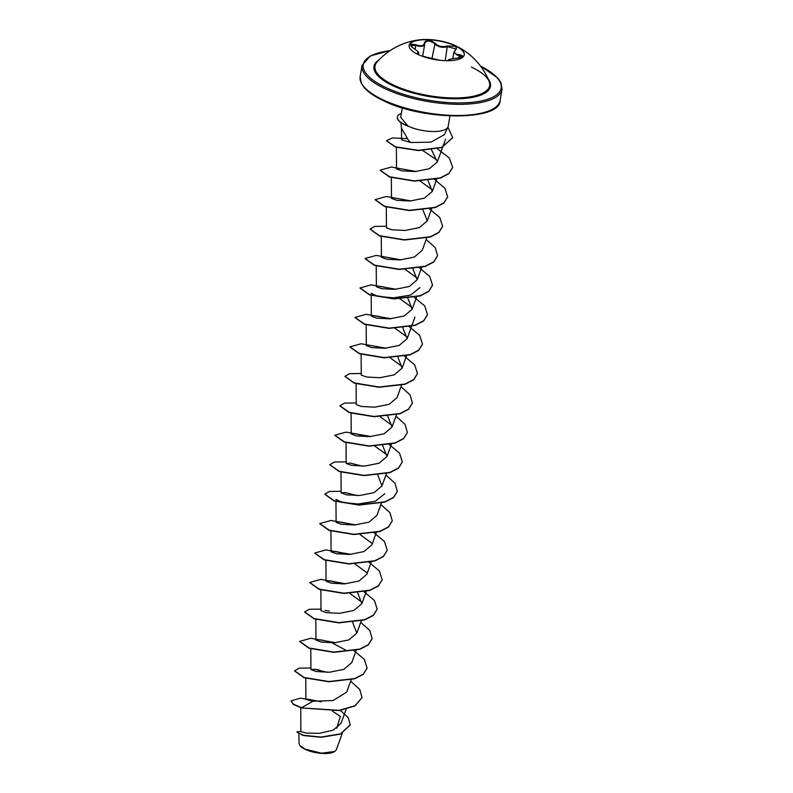 <?xml version="1.0" encoding="UTF-8"?>
<svg xmlns="http://www.w3.org/2000/svg" width="793" height="793" viewBox="0 0 793 793"><rect width="100%" height="100%" fill="white"/><g stroke="black" fill="none" stroke-linecap="round" stroke-linejoin="round"><path stroke-width="1.19" d="M409.129 45.498A27.963 9.655 -170.3 0 1 426.446 39.709A27.963 9.655 -170.3 0 1 455.291 45.905A27.963 9.655 -170.3 0 1 464.252 54.915M418.089 54.509A27.963 9.655 -170.3 0 1 409.148 45.37A27.963 9.655 -170.3 0 1 421.39 39.65A27.963 9.655 -170.3 0 1 454.627 45.33A27.963 9.655 -170.3 0 1 455.331 45.657A27.963 9.655 -170.3 0 1 464.272 54.796A27.963 9.655 -170.3 0 1 447.103 60.704A27.963 9.655 -170.3 0 1 418.089 54.509M417.485 54.221L417.346 53.121C419.309 52.824 418.04 51.218 413.549 48.314C408.93 44.616 409.723 43.446 415.948 44.795C421.222 46.559 424.047 45.885 424.414 42.782C426.446 39.472 429.994 39.61 435.079 43.189C438.192 46.43 442.276 47.362 447.341 45.984L454.627 46.281C456.639 47.362 456.966 48.571 455.608 49.9C453.249 52.546 454.508 54.142 459.395 54.697C464.44 55.916 463.637 57.086 456.986 58.206C451.306 58.801 448.481 59.475 448.521 60.218L447.52 60.704M455.479 49.89L455.916 48.997L447.619 46.628C443.505 47.848 439.679 47.352 436.14 45.132L434.534 43.645C429.915 40.274 426.664 40.146 424.78 43.278L424.751 43.952L424.78 43.278C424.384 46.49 421.37 47.213 415.76 45.419L410.754 45.469L413.629 48.353M447.906 60.625L447.926 60.496C448.729 59.792 446.925 59.445 456.986 58.196L462.339 56.63L456.927 54.965L453.923 52.12L455.608 49.9M454.627 45.33A66.751 66.751 0 0 1 489.093 81.342L489.093 81.342A58.167 20.093 -170.3 0 1 459.345 97.866A58.167 20.093 -170.3 0 1 393.566 85.069A58.167 20.093 -170.3 0 1 376.923 62.171L376.923 62.171A66.751 66.751 0 0 1 421.39 39.65M300.041 745.678A18.715 6.463 9.7 0 0 300.141 745.807A18.715 6.463 9.7 0 0 305.226 749.355A18.715 6.463 9.7 0 0 334.438 751.665A18.715 6.463 9.7 0 0 334.587 751.576M298.931 733.158L299.001 743.368L299.942 745.559L305.097 749.147L321.413 753.201L334.745 751.477L336.361 749.712L342.259 733.386M449.958 115.986L448.174 126.414A24.167 8.346 -170.3 0 1 447.926 127.207A24.167 8.346 -170.3 0 1 432.235 131.499A24.167 8.346 -170.3 0 1 408.266 126.166A24.167 8.346 -170.3 0 1 407.959 126.018L408.098 126.206A23.413 8.089 -170.3 0 1 404.817 124.828A23.413 8.089 -170.3 0 1 397.333 117.176A23.413 8.089 -170.3 0 1 397.352 117.047M400.911 122.588L401.536 128.297L408.603 140.5L410.824 142.532L430.976 142.135L444.328 134.681L447.926 127.207M332.545 711.162L340.336 716.376L336.747 728.271M300.725 707.683L300.904 731.582L306.118 733.059L319.133 733.347L333.219 730.175L341.109 723.186L346.125 709.269M307.664 699.129L316.516 700.923L307.664 699.129L305.91 699.426L312.888 701.25L333.129 700.536L346.739 692.061L351.249 679.551M327.033 672.315L315.039 669.242L310.945 669.599L316.258 671.532L329.501 672.226L343.825 669.371L351.775 662.611L356.196 650.359M345.322 649.893L332.069 642.865M320.075 639.792L324.337 640.546L320.075 639.792L315.981 640.149L321.294 642.082L334.537 642.776L348.861 639.921L356.81 633.161L352.677 622.406M329.373 611.096L325.11 610.342M320.858 589.903L321.016 610.699L326.32 612.632L339.573 613.326L353.896 610.471L361.846 603.711L357.702 592.956M342.13 583.965L330.156 580.892L326.042 581.249L331.355 583.182L344.608 583.876L358.932 581.021L366.881 574.261L371.392 561.751M347.165 554.515L335.191 551.442L331.077 551.799L336.391 553.732L349.644 554.426L363.967 551.571L371.917 544.811L376.328 532.559M344.469 522.746L340.217 521.992L344.469 522.746M335.954 501.295L336.113 522.349L341.426 524.282L354.679 524.976L369.003 522.121L376.943 515.361L381.364 503.109M357.237 495.605L345.252 492.542L341.149 492.899L346.462 494.832L359.715 495.516L374.038 492.671L381.978 485.911L377.845 475.156M362.272 466.155L350.278 463.092L346.184 463.449L351.497 465.382L364.75 466.066L379.064 463.221L387.014 456.461L382.642 445.488M367.298 436.705L355.314 433.642M351.061 413.203L351.22 433.999L356.533 435.932L369.776 436.616L384.109 433.771L392.049 427.011L387.678 416.038M356.097 383.753L356.255 404.549L361.568 406.482L374.821 407.166L389.145 404.321L397.085 397.561L401.496 385.309M361.291 375.099L366.604 377.032L379.857 377.716L394.171 374.871L402.12 368.101L397.977 357.356M366.168 324.595L366.316 345.639L371.639 347.582L384.892 348.266L399.206 345.421L407.156 338.651L402.785 327.687M379.708 316.585L375.456 315.842M371.203 295.402L371.352 316.189L376.665 318.132L389.918 318.816L404.242 315.961L412.182 309.201L407.82 298.237M376.229 265.952L376.388 286.739L381.701 288.682L394.954 289.366L409.277 286.511L417.217 279.751L412.856 268.787M381.264 236.502L381.423 257.289L386.736 259.232L399.989 259.916L414.313 257.061L422.253 250.301L426.674 238.059M386.3 206.795L386.459 227.839L391.772 229.772L405.025 230.466L419.348 227.611L427.288 220.851L422.917 209.877M391.336 177.335L391.494 198.389L396.807 200.322L410.06 201.016L424.374 198.161L432.324 191.4L427.952 180.427M396.361 147.092L396.52 168.939L401.843 170.872L415.096 171.566L429.409 168.711L437.359 161.95L431.451 149.659M401.466 127.098L401.565 139.806L410.824 142.532M422.51 150.333L437.686 160.632M419.973 180.923L432.651 190.082M405.342 269.511L417.554 278.432M419.973 287.621L410.615 295.085L393.487 297.841L377.577 296.314L371.183 293.241M399.831 298.723L412.519 307.882M394.805 328.173L407.483 337.332M390.245 357.861L402.447 366.782M380.174 416.761L392.386 425.692M374.663 445.983L387.351 455.142M384.724 493.771L375.376 501.235L358.267 504.001L342.348 502.465L335.945 499.402M360.042 534.561L372.244 543.492M355.006 564.021L367.209 572.942M349.971 593.471L362.173 602.393M312.888 701.25L301.618 707.713L293.469 704.204L290.991 700.893L300.488 698.157L321.334 701.775M340.356 710.399L348.246 717.695L350.228 724.891L340.514 733.882L321.096 737.064L303.432 735.28L296.879 732.088L300.894 731.225M301.578 707.961L339.315 710.548L355.066 705.929L362.064 697.513L355.105 705.681L339.354 710.3L301.578 707.961L293.42 704.442L290.981 701.012M350.209 725.01L340.475 734.13L321.046 737.312L303.392 735.527L296.879 732.088M407.959 126.018L400.703 117.344L402.329 107.848M362.064 697.513L359.715 689.375L350.645 681.227M310.935 668.023L299.258 668.142L294.59 670.828L304.006 677.44L328.778 681.534L354.758 678.54L363.333 674.08L367.1 668.063L364.284 659.3L353.876 650.647M335.647 642.707L310.787 638.266L299.625 641.378L309.042 647.99L333.813 652.084L359.794 649.09L368.368 644.63L372.135 638.613L369.776 630.475L360.716 622.327M320.996 609.123L309.329 609.242L304.651 611.928L314.078 618.54L338.849 622.634L364.83 619.64L373.404 615.17L377.171 609.163L374.435 600.499L364.235 591.925M345.718 583.807L320.848 579.366L309.686 582.478L319.113 589.09L343.884 593.184L369.865 590.19L378.43 585.72L382.206 579.713L379.391 570.95L368.973 562.296M350.754 554.347L325.883 549.916L314.722 553.028L324.139 559.64L348.91 563.734L374.891 560.74L383.465 556.28L387.232 550.263L384.496 541.599L374.306 533.025M355.789 524.897L330.919 520.466L319.757 523.568L329.174 530.19L353.946 534.284L379.926 531.29L388.501 526.83L392.267 520.813L389.918 512.665L380.858 504.526M341.139 491.323L329.462 491.442L324.793 494.118L334.21 500.74L358.981 504.834L384.962 501.84L393.536 497.37L397.303 491.363L394.954 483.215L385.884 475.076M346.174 461.873L334.497 461.992L329.829 464.668L339.245 471.29L364.017 475.384L389.997 472.39L398.572 467.92L402.338 461.913L399.523 453.15L389.115 444.496M370.886 436.546L346.026 432.106L334.854 435.218L344.281 441.84L369.052 445.934L395.033 442.94L403.607 438.47L407.374 432.463L405.015 424.314L395.955 416.176M356.235 402.963L344.568 403.092L339.89 405.768L349.316 412.39L374.088 416.474L400.069 413.49L408.643 409.019L412.41 403.013L410.05 394.864L400.99 386.726M361.271 373.513L349.594 373.642L344.925 376.318L354.352 382.94L379.123 387.024L405.104 384.04L413.668 379.569L417.445 373.562L414.699 364.889L404.509 356.325M385.993 348.196L361.122 343.756L349.961 346.868L359.378 353.49L384.149 357.574L410.13 354.59L418.704 350.119L422.471 344.112L419.666 335.35L409.247 326.696M391.028 318.746L366.158 314.306L354.996 317.418L364.413 324.04L389.185 328.124L415.165 325.14L423.74 320.669L427.506 314.662L424.701 305.9L414.283 297.246M396.054 289.296L371.193 284.856L360.032 287.968L369.449 294.59L394.22 298.674L420.201 295.69L428.775 291.219L432.542 285.212L429.737 276.45L419.319 267.796M401.089 259.846L376.229 255.405L365.067 258.518L374.484 265.14L399.256 269.224L425.236 266.23L433.811 261.769L437.577 255.762L435.228 247.614L426.158 239.466M386.449 226.263L374.772 226.382L370.093 229.068L379.52 235.69L404.291 239.773L430.272 236.78L438.846 232.319L442.613 226.302L439.798 217.54L429.39 208.886M411.161 200.946L386.3 196.505L375.129 199.618L384.555 206.239L409.327 210.323L435.307 207.33L443.882 202.869L447.649 196.852L444.913 188.189L434.713 179.614M416.196 171.496L391.326 167.055L380.164 170.168L389.591 176.789L414.362 180.873L440.343 177.88L448.907 173.419L452.674 167.402L449.334 157.976L437.389 148.806M406.789 138.597L392.267 137.952L386.478 140.678L395.429 146.804L418.357 150.323L441.77 147.29L452.654 137.695L447.946 127.167M401.377 113.379L400.138 113.914A23.413 8.089 -170.3 0 0 397.372 116.928L397.333 117.176M294.57 670.947L303.967 677.688L328.738 681.782L354.719 678.788L363.283 674.318L367.08 668.192M299.605 641.497L309.002 648.238L333.774 652.332L359.754 649.338L368.319 644.868L372.115 638.732M304.641 612.047L314.038 618.788L338.809 622.882L364.79 619.888L373.354 615.418L377.141 609.282M309.676 582.597L319.064 589.338L343.845 593.432L369.825 590.438L378.39 585.968L382.176 579.832M314.702 553.147L324.099 559.888L348.87 563.972L374.851 560.988L383.425 556.517L387.212 550.392M319.738 523.697L329.135 530.438L353.906 534.522L379.887 531.538L388.461 527.067L392.248 520.942M324.773 494.247L334.17 500.988L358.932 505.072L384.922 502.088L393.487 497.617L397.283 491.482M329.809 464.797L339.196 471.538L363.967 475.622L389.958 472.638L398.522 468.167L402.319 462.032M334.844 435.347L344.241 442.088L369.013 446.172L394.993 443.178L403.558 438.717L407.354 432.581M339.88 405.897L349.277 412.638L374.048 416.721L400.029 413.728L408.593 409.267L412.38 403.131M344.915 376.447L354.302 383.188L379.084 387.271L405.064 384.278L413.629 379.817L417.415 373.681M349.941 346.997L359.338 353.737L384.109 357.821L410.09 354.828L418.664 350.367L422.451 344.231M354.977 317.547L364.374 324.278L389.145 328.371L415.126 325.378L423.7 320.917L427.486 314.781M360.012 288.087L369.399 294.827L394.171 298.921L420.161 295.928L428.726 291.467L432.522 285.331M365.048 258.637L374.435 265.377L399.206 269.471L425.197 266.478L433.761 262.017L437.558 255.881M370.083 229.187L379.47 235.927L404.242 240.021L430.232 237.028L438.797 232.567L442.593 226.431M375.119 199.737L384.506 206.477L409.287 210.571L435.268 207.578L443.832 203.107L447.619 196.981M380.154 170.287L389.541 177.027L414.323 181.121L440.303 178.128L448.868 173.657L452.654 167.531M386.459 140.807L395.38 147.052L418.317 150.571L441.731 147.528L452.625 137.823M407.979 125.899A23.413 8.089 -170.3 0 1 397.372 116.928M418.397 54.658L418.635 53.24L417.148 53.825M455.916 48.997L455.182 50.207M413.549 48.314L413.609 48.304C417.752 51.139 419.428 52.784 418.635 53.24M415.948 44.795L415.106 49.265M417.346 53.121L417.534 54.221M439.966 60.288L425.504 57.007M425.603 57.027L421.44 55.936M437.855 59.822L421.351 55.906M448.005 60.595A0.535 0.525 -38.5 0 1 448.521 60.218M458.77 57.988L459.395 54.697M445.22 60.665L447.341 45.984M432.007 58.434L435.079 43.189M487.893 78.517A59.088 20.41 -170.3 0 1 463.578 98.491A59.088 20.41 -170.3 0 1 392.862 85.713A59.088 20.41 -170.3 0 1 378.995 59.901M480.548 66.136A69.943 24.157 -170.3 0 1 482.392 100.701A69.943 24.157 -170.3 0 1 385.636 87.438A69.943 24.157 -170.3 0 1 390.027 50.663M500.135 100.473L502.048 89.312A71.013 24.524 -170.3 0 1 458.433 104.319A71.013 24.524 -170.3 0 1 384.764 88.588A71.013 24.524 -170.3 0 1 362.054 65.383L360.151 76.544A71.013 24.524 9.7 0 0 382.85 99.759A71.013 24.524 9.7 0 0 456.53 115.481A71.013 24.524 9.7 0 0 500.135 100.473C500.284 121.022 423.502 121.022 383.108 100.552C374.653 96.528 368.438 92.295 364.443 87.845L361.231 83.146L360.151 76.544M401.278 113.974L400.138 113.914M452.793 58.712L453.913 52.12M502.048 89.312L501.007 82.799L497.736 77.992L480.409 65.948M305.91 699.426L305.751 677.995M310.945 669.599L310.787 648.545M315.981 640.149L315.822 619.095M356.81 633.161L361.321 620.651M361.846 603.711L366.257 591.459M326.042 581.249L325.893 560.195M331.077 551.799L330.929 531.003M341.149 492.899L340.99 472.103M381.978 485.911L386.399 473.659M346.184 463.449L346.026 442.395M387.014 456.461L391.524 443.951M392.049 427.011L396.559 414.501M361.281 375.099L361.132 354.302M402.12 368.101L406.531 355.859M407.156 338.651L411.567 326.409M411.656 326.151L414.937 317.071M412.182 309.201L416.603 296.959M417.217 279.751L421.638 267.509M427.288 220.851L431.798 208.351M432.324 191.4L436.834 178.891M437.359 161.95L442.682 147.181M442.781 146.913L445.587 139.122M319.301 669.996L315.039 669.242M334.408 581.646L330.156 580.892M338.076 551.908L335.191 551.442M384.734 287.135L380.491 286.392M390.225 50.524L370.272 55.926L362.054 65.383M489.093 81.342C487.308 76.733 481.371 71.945 471.29 66.979M422.639 56.303L424.751 43.952M417.643 54.291L417.039 53.954M437.924 59.832L440.016 60.288M447.43 60.704L448.015 60.774"/></g></svg>
